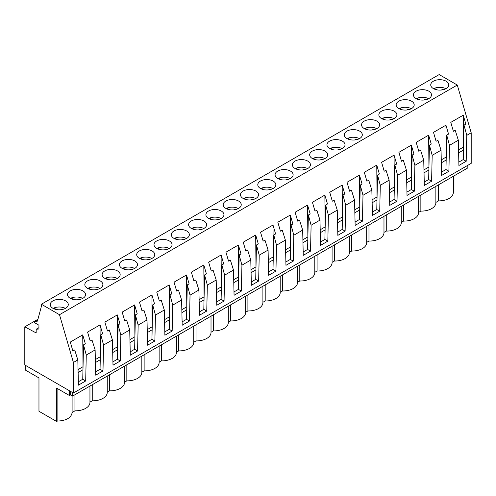 <?xml version="1.0" encoding="UTF-8"?>
<svg xmlns="http://www.w3.org/2000/svg" width="496" height="496" viewBox="0 0 496 496"><rect width="100%" height="100%" fill="white"/><g stroke="black" fill="none" stroke-linecap="round" stroke-linejoin="round"><path stroke-width="0.74" d="M73.402 393.03L471.2 163.364L471.2 132.81L457.293 85.039L439.171 74.574L41.373 304.24L41.373 306.441L37.436 321.141L34.441 321.408L34.441 322.605L38.936 325.202L38.936 328.997L36.171 329.245L36.171 332.94L24.8 326.833L24.8 364.975L73.402 393.03L73.402 362.477L59.495 314.706L41.373 304.24M38.936 327.645L36.171 329.245M37.901 319.412L34.441 321.408M457.293 85.039L59.495 314.706M431.105 86.366A9.021 5.208 0 0 0 441.043 90.055A9.021 5.208 0 0 0 448.787 84.903A9.021 5.208 0 0 0 448.421 83.433A9.021 5.208 0 0 0 438.476 79.744A9.021 5.208 0 0 0 430.739 84.903A9.021 5.208 0 0 0 431.105 86.366M119.803 273.16A9.021 5.208 0 0 0 109.864 269.471A9.021 5.208 0 0 0 102.12 274.623A9.021 5.208 0 0 0 102.486 276.092A9.021 5.208 0 0 0 112.431 279.781A9.021 5.208 0 0 0 120.168 274.623A9.021 5.208 0 0 0 119.803 273.16M102.511 283.142A9.021 5.208 0 0 0 92.566 279.453A9.021 5.208 0 0 0 84.828 284.611A9.021 5.208 0 0 0 85.188 286.08A9.021 5.208 0 0 0 95.133 289.769A9.021 5.208 0 0 0 102.87 284.611A9.021 5.208 0 0 0 102.511 283.142M258.168 193.273A9.021 5.208 0 0 0 248.229 189.584A9.021 5.208 0 0 0 240.486 194.742A9.021 5.208 0 0 0 240.851 196.211A9.021 5.208 0 0 0 250.796 199.9A9.021 5.208 0 0 0 258.534 194.742A9.021 5.208 0 0 0 258.168 193.273M344.646 143.35A9.021 5.208 0 0 0 334.707 139.655A9.021 5.208 0 0 0 326.963 144.813A9.021 5.208 0 0 0 327.329 146.283A9.021 5.208 0 0 0 337.274 149.972A9.021 5.208 0 0 0 345.011 144.813A9.021 5.208 0 0 0 344.646 143.35M327.354 153.332A9.021 5.208 0 0 0 317.409 149.643A9.021 5.208 0 0 0 309.671 154.802A9.021 5.208 0 0 0 310.031 156.265A9.021 5.208 0 0 0 319.976 159.954A9.021 5.208 0 0 0 327.713 154.802A9.021 5.208 0 0 0 327.354 153.332M310.056 163.32A9.021 5.208 0 0 0 300.111 159.625A9.021 5.208 0 0 0 292.373 164.784A9.021 5.208 0 0 0 292.739 166.253A9.021 5.208 0 0 0 302.678 169.942A9.021 5.208 0 0 0 310.422 164.784A9.021 5.208 0 0 0 310.056 163.32M413.831 103.404A9.021 5.208 0 0 0 403.887 99.715A9.021 5.208 0 0 0 396.149 104.873A9.021 5.208 0 0 0 396.515 106.336A9.021 5.208 0 0 0 406.453 110.031A9.021 5.208 0 0 0 414.197 104.873A9.021 5.208 0 0 0 413.831 103.404M413.807 96.354A9.021 5.208 0 0 0 423.751 100.043A9.021 5.208 0 0 0 431.489 94.885A9.021 5.208 0 0 0 431.123 93.422A9.021 5.208 0 0 0 421.185 89.726A9.021 5.208 0 0 0 413.441 94.885A9.021 5.208 0 0 0 413.807 96.354M379.235 123.374A9.021 5.208 0 0 0 369.297 119.685A9.021 5.208 0 0 0 361.553 124.843A9.021 5.208 0 0 0 361.919 126.313A9.021 5.208 0 0 0 371.864 130.002A9.021 5.208 0 0 0 379.601 124.843A9.021 5.208 0 0 0 379.235 123.374M396.533 113.392A9.021 5.208 0 0 0 386.595 109.703A9.021 5.208 0 0 0 378.851 114.855A9.021 5.208 0 0 0 379.217 116.324A9.021 5.208 0 0 0 389.155 120.013A9.021 5.208 0 0 0 396.899 114.855A9.021 5.208 0 0 0 396.533 113.392M344.627 136.295A9.021 5.208 0 0 0 354.566 139.984A9.021 5.208 0 0 0 362.309 134.831A9.021 5.208 0 0 0 361.944 133.362A9.021 5.208 0 0 0 351.999 129.673A9.021 5.208 0 0 0 344.261 134.831A9.021 5.208 0 0 0 344.627 136.295M240.87 203.261A9.021 5.208 0 0 0 230.931 199.572A9.021 5.208 0 0 0 223.194 204.73A9.021 5.208 0 0 0 223.553 206.193A9.021 5.208 0 0 0 233.498 209.882A9.021 5.208 0 0 0 241.236 204.73A9.021 5.208 0 0 0 240.87 203.261M206.28 223.231A9.021 5.208 0 0 0 196.342 219.542A9.021 5.208 0 0 0 188.598 224.7A9.021 5.208 0 0 0 188.964 226.164A9.021 5.208 0 0 0 198.908 229.853A9.021 5.208 0 0 0 206.646 224.7A9.021 5.208 0 0 0 206.28 223.231M188.988 233.219A9.021 5.208 0 0 0 179.044 229.524A9.021 5.208 0 0 0 171.306 234.682A9.021 5.208 0 0 0 171.672 236.152A9.021 5.208 0 0 0 181.61 239.841A9.021 5.208 0 0 0 189.354 234.682A9.021 5.208 0 0 0 188.988 233.219M171.69 243.201A9.021 5.208 0 0 0 161.746 239.512A9.021 5.208 0 0 0 154.008 244.671A9.021 5.208 0 0 0 154.374 246.134A9.021 5.208 0 0 0 164.312 249.829A9.021 5.208 0 0 0 172.056 244.671A9.021 5.208 0 0 0 171.69 243.201M275.466 183.291A9.021 5.208 0 0 0 265.521 179.602A9.021 5.208 0 0 0 257.784 184.754A9.021 5.208 0 0 0 258.149 186.223A9.021 5.208 0 0 0 268.088 189.912A9.021 5.208 0 0 0 275.832 184.754A9.021 5.208 0 0 0 275.466 183.291M275.441 176.235A9.021 5.208 0 0 0 285.386 179.93A9.021 5.208 0 0 0 293.124 174.772A9.021 5.208 0 0 0 292.758 173.302A9.021 5.208 0 0 0 282.819 169.613A9.021 5.208 0 0 0 275.075 174.772A9.021 5.208 0 0 0 275.441 176.235M206.262 216.182A9.021 5.208 0 0 0 216.2 219.871A9.021 5.208 0 0 0 223.944 214.712A9.021 5.208 0 0 0 223.578 213.249A9.021 5.208 0 0 0 213.633 209.554A9.021 5.208 0 0 0 205.896 214.712A9.021 5.208 0 0 0 206.262 216.182M137.076 256.122A9.021 5.208 0 0 0 147.021 259.811A9.021 5.208 0 0 0 154.758 254.653A9.021 5.208 0 0 0 154.392 253.189A9.021 5.208 0 0 0 144.454 249.5A9.021 5.208 0 0 0 136.71 254.653A9.021 5.208 0 0 0 137.076 256.122M67.896 296.062A9.021 5.208 0 0 0 77.835 299.751A9.021 5.208 0 0 0 85.579 294.599A9.021 5.208 0 0 0 85.213 293.13A9.021 5.208 0 0 0 75.268 289.441A9.021 5.208 0 0 0 67.53 294.599A9.021 5.208 0 0 0 67.896 296.062M119.784 266.104A9.021 5.208 0 0 0 129.723 269.799A9.021 5.208 0 0 0 137.466 264.641A9.021 5.208 0 0 0 137.101 263.171A9.021 5.208 0 0 0 127.156 259.482A9.021 5.208 0 0 0 119.418 264.641A9.021 5.208 0 0 0 119.784 266.104M67.915 303.118A9.021 5.208 0 0 0 57.976 299.423A9.021 5.208 0 0 0 50.232 304.581A9.021 5.208 0 0 0 50.598 306.051A9.021 5.208 0 0 0 60.543 309.74A9.021 5.208 0 0 0 68.281 304.581A9.021 5.208 0 0 0 67.915 303.118M471.2 132.81L466.773 135.365L466.19 161.262L458.912 165.466L458.335 140.238L449.475 145.353L448.899 171.25L441.614 175.454L441.037 150.226L432.183 155.335L431.601 181.232L424.322 185.436L423.739 160.208L414.885 165.323L414.303 191.22L407.024 195.424L406.447 170.196L397.587 175.305L397.011 201.202L389.732 205.406L389.149 180.178L380.296 185.293L379.713 211.191L372.434 215.394L371.851 190.166L362.998 195.281L362.421 221.179L355.136 225.382L354.559 200.148L345.706 205.263L345.123 231.161L337.844 235.364L337.261 210.137L328.408 215.252L327.825 241.149L320.546 245.353L319.97 220.125L311.11 225.234L310.533 251.131L303.254 255.335L302.672 230.107L293.818 235.222L293.235 261.119L285.956 265.323L285.374 240.095L276.52 245.204L275.943 271.101L268.658 275.305L268.082 250.077L259.222 255.192L258.645 281.089L251.367 285.293L250.784 260.065L246.357 262.62L241.93 265.18L241.347 291.078L234.069 295.281L233.492 270.047L224.632 275.162L224.056 301.06L216.771 305.263L216.194 280.035L207.34 285.15L206.758 311.048L199.479 315.251L198.896 290.024L190.042 295.132L189.46 321.03L182.181 325.233L181.604 300.006L172.744 305.121L172.168 331.018L164.889 335.222L164.306 309.994L155.453 315.103L154.87 341L147.591 345.204L147.008 319.976L138.155 325.091L137.578 350.988L130.293 355.192L129.716 329.964L120.857 335.079L120.28 360.976L113.001 365.18L112.418 339.946L103.565 345.061L102.982 370.958L95.703 375.162L95.127 349.934L86.267 355.049L83.52 344.838L85.337 343.79L82.739 334.874L70.289 342.066L72.881 350.976L74.698 349.928L77.829 359.922L73.402 362.477M95.127 349.934L91.996 339.946L90.179 340.994L87.581 332.078L100.037 324.892L102.629 333.802L100.812 334.85L100.043 369.26L95.629 371.814M103.565 345.061L100.812 334.85M112.418 339.946L109.287 329.958L107.471 331.006L104.879 322.096L117.329 314.904L119.927 323.814L118.11 324.868L117.341 359.278L112.921 361.826M120.857 335.079L118.11 324.868M129.716 329.964L126.585 319.97L124.769 321.024L122.177 312.108L134.627 304.916L137.225 313.832L135.408 314.879L134.633 349.289L130.219 351.844M138.155 325.091L135.408 314.879M147.008 319.976L143.883 309.988L142.067 311.035L139.469 302.12L151.925 294.934L154.516 303.843L152.7 304.891L151.931 339.307L147.517 341.856M155.453 315.103L152.7 304.891M164.306 309.994L161.175 299.999L159.359 301.047L156.767 292.138L169.217 284.946L171.814 293.861L169.998 294.909L169.229 329.319L164.808 331.867M172.744 305.121L169.998 294.909M181.604 300.006L178.473 290.017L176.657 291.065L174.059 282.15L186.515 274.964L189.106 283.873L187.29 284.921L186.521 319.337L182.106 321.885M190.042 295.132L187.29 284.921M198.896 290.024L195.765 280.029L193.948 281.077L191.357 272.168L203.813 264.976L206.404 273.891L204.588 274.939L203.819 309.349L199.398 311.897M207.34 285.15L204.588 274.939M216.194 280.035L213.063 270.047L211.246 271.095L208.655 262.179L221.104 254.994L223.702 263.903L221.886 264.951L221.111 299.361L216.696 301.915M224.632 275.162L221.886 264.951M233.492 270.047L230.361 260.059L228.544 261.107L225.947 252.197L238.402 245.005L240.994 253.921L239.177 254.969L238.409 289.379L233.994 291.927M241.93 265.18L239.177 254.969M250.784 260.065L247.653 250.071L245.836 251.125L243.245 242.209L255.694 235.017L258.292 243.933L256.475 244.981L255.707 279.391L251.286 281.945M259.222 255.192L256.475 244.981M268.082 250.077L264.951 240.089L263.134 241.137L260.536 232.221L272.992 225.035L275.584 233.945L273.773 234.992L272.998 269.409L268.584 271.957M276.52 245.204L273.773 234.992M285.374 240.095L282.243 230.101L280.432 231.148L277.834 222.239L290.29 215.047L292.882 223.963L291.065 225.01L290.296 259.42L285.876 261.969M293.818 235.222L291.065 225.01M302.672 230.107L299.541 220.119L297.724 221.166L295.132 212.251L307.582 205.065L310.18 213.974L308.363 215.022L307.594 249.438L303.174 251.987M311.11 225.234L308.363 215.022M319.97 220.125L316.839 210.13L315.022 211.178L312.424 202.269L324.88 195.077L327.472 203.992L325.655 205.04L324.886 239.45L320.472 241.998M328.408 215.252L325.655 205.04M337.261 210.137L334.13 200.148L332.314 201.196L329.722 192.281L342.172 185.095L344.77 194.004L342.953 195.052L342.184 229.462L337.764 232.016M345.706 205.263L342.953 195.052M354.559 200.148L351.428 190.16L349.612 191.208L347.02 182.299L359.47 175.107L362.068 184.022L360.251 185.07L359.476 219.48L355.062 222.028M362.998 195.281L360.251 185.07M371.851 190.166L368.726 180.172L366.91 181.226L364.312 172.31L376.768 165.118L379.359 174.034L377.543 175.082L376.774 209.492L372.36 212.046M380.296 185.293L377.543 175.082M389.149 180.178L386.018 170.19L384.202 171.238L381.61 162.322L394.06 155.136L396.657 164.046L394.841 165.094L394.072 199.51L389.651 202.058M397.587 175.305L394.841 165.094M406.447 170.196L403.316 160.202L401.5 161.25L398.902 152.34L411.358 145.148L413.949 154.064L412.133 155.112L411.364 189.522L406.949 192.07M414.885 165.323L412.133 155.112M423.739 160.208L420.608 150.22L418.791 151.268L416.2 142.352L428.656 135.166L431.247 144.076L429.431 145.123L428.662 179.54L424.241 182.088M432.183 155.335L429.431 145.123M441.037 150.226L437.906 140.232L436.089 141.279L433.498 132.37L445.947 125.178L448.545 134.094L446.729 135.141L445.954 169.551L441.539 172.1M449.475 145.353L446.729 135.141M458.335 140.238L455.204 130.25L453.387 131.297L450.79 122.382L463.245 115.196L465.837 124.105L464.02 125.153L463.252 159.563L458.837 162.118M466.773 135.365L464.02 125.153M86.267 355.049L85.69 380.947L78.411 385.15L77.829 359.922M37.944 319.244L24.8 326.833M466.19 161.262L463.252 159.563M463.524 147.349L463.245 115.196M463.245 147.188L458.552 149.897M467.833 165.311L467.833 167.908L72.627 396.075L72.627 392.584M435.866 186.366L435.866 202.697A14.551 8.401 180 0 0 435.854 202.436L438.433 200.948C447.485 200.564 452.488 197.768 453.437 192.553L453.97 191.977L453.97 175.906M458.62 152.855L463.462 150.059M72.627 396.075L70.637 394.921L70.637 391.437M89.943 402.144A14.551 8.401 180 0 1 89.95 402.405A14.551 8.401 180 0 1 74.946 410.806L72.1 412.709C71.157 417.923 66.154 420.726 57.096 421.11L56.556 421.426L56.556 388.07L69.527 395.56L70.637 394.921M56.556 421.426L38.967 411.271L38.967 377.921L25.346 370.053L25.346 365.285M435.866 202.697A14.551 8.401 180 0 1 420.856 211.098L418.568 212.418A14.551 8.401 180 0 1 418.568 212.685A14.551 8.401 180 0 1 403.564 221.08L401.27 222.4A14.551 8.401 180 0 1 401.27 222.667A14.551 8.401 180 0 1 386.266 231.068L383.978 232.388M383.972 232.395A14.551 8.401 180 0 1 383.978 232.655A14.551 8.401 180 0 1 368.974 241.05L366.68 242.377A14.551 8.401 180 0 1 366.68 242.637A14.551 8.401 180 0 1 351.676 251.038L349.382 252.359A14.551 8.401 180 0 1 349.382 252.625A14.551 8.401 180 0 1 334.378 261.02L332.091 262.347M332.084 262.347A14.551 8.401 180 0 1 332.091 262.607A14.551 8.401 180 0 1 317.087 271.008L314.793 272.329M314.786 272.335A14.551 8.401 180 0 1 314.793 272.595A14.551 8.401 180 0 1 299.789 280.996L297.501 282.317M297.488 282.323A14.551 8.401 180 0 1 297.501 282.584A14.551 8.401 180 0 1 282.497 290.978L280.203 292.299A14.551 8.401 180 0 1 280.203 292.566A14.551 8.401 180 0 1 265.199 300.967L262.905 302.287A14.551 8.401 180 0 1 262.905 302.554A14.551 8.401 180 0 1 247.901 310.949L245.613 312.275A14.551 8.401 180 0 1 245.613 312.536A14.551 8.401 180 0 1 230.609 320.937L228.315 322.257M228.309 322.264A14.551 8.401 180 0 1 228.315 322.524A14.551 8.401 180 0 1 213.311 330.919L211.017 332.246A14.551 8.401 180 0 1 211.017 332.506A14.551 8.401 180 0 1 196.013 340.907L193.725 342.228A14.551 8.401 180 0 1 193.725 342.494A14.551 8.401 180 0 1 178.721 350.895L176.427 352.216A14.551 8.401 180 0 1 176.427 352.482A14.551 8.401 180 0 1 161.423 360.877L159.135 362.198A14.551 8.401 180 0 1 159.135 362.464A14.551 8.401 180 0 1 144.131 370.865L141.837 372.186A14.551 8.401 180 0 1 141.837 372.453A14.551 8.401 180 0 1 126.833 380.847L124.539 382.174A14.551 8.401 180 0 1 124.539 382.435A14.551 8.401 180 0 1 109.535 390.836L107.248 392.156M107.241 392.162A14.551 8.401 180 0 1 107.248 392.423A14.551 8.401 180 0 1 92.244 400.818L89.95 402.144M438.433 200.948L438.433 184.884M83.52 344.838L82.751 379.248L78.331 381.796M85.69 380.947L82.751 379.248M83.024 367.034L82.739 334.874M82.739 366.873L78.052 369.576M69.527 395.56L69.527 390.798M78.12 372.533L82.962 369.737M57.096 421.11L57.096 388.387M74.946 410.806L74.946 394.735M420.856 195.027L420.856 211.098M448.899 171.25L445.954 169.551M446.233 157.337L445.947 125.178M445.947 157.176L441.26 159.879M441.328 162.837L446.171 160.041M403.564 205.009L403.564 221.08M431.601 181.232L428.662 179.54M428.935 167.319L428.656 135.166M428.656 167.158L423.962 169.868M424.03 172.825L428.873 170.029M386.266 214.997L386.266 231.068M414.303 191.22L411.364 189.522M411.637 177.308L411.358 145.148M411.358 177.146L406.67 179.85M406.732 182.807L411.581 180.011M368.974 224.986L368.974 241.05M397.011 201.202L394.072 199.51M394.345 187.296L394.06 155.136M394.06 187.128L389.372 189.838M389.441 192.795L394.283 189.999M351.676 234.968L351.676 251.038M379.713 211.191L376.774 209.492M377.047 197.278L376.768 165.118M376.768 197.117L372.074 199.826M372.143 202.777L376.985 199.981M334.378 244.956L334.378 261.02M362.421 221.179L359.476 219.48M359.749 207.266L359.47 175.107M359.47 207.099L354.783 209.808M354.851 212.765L359.693 209.969M317.087 254.938L317.087 271.008M345.123 231.161L342.184 229.462M342.457 217.248L342.172 185.095M342.172 217.087L337.485 219.796M337.553 222.754L342.395 219.957M299.789 264.926L299.789 280.996M327.825 241.149L324.886 239.45M325.159 227.236L324.88 195.077M324.88 227.075L320.187 229.778M320.255 232.736L325.097 229.939M282.497 274.908L282.497 290.978M310.533 251.131L307.594 249.438M307.867 237.218L307.582 205.065M307.582 237.057L302.895 239.766M302.963 242.724L307.805 239.928M265.199 284.896L265.199 300.967M293.235 261.119L290.296 259.42M290.569 247.206L290.29 215.047M290.29 247.045L285.597 249.748M285.665 252.706L290.507 249.91M247.901 294.884L247.901 310.949M275.943 271.101L272.998 269.409M273.271 257.195L272.992 225.035M272.992 257.027L268.305 259.737M268.373 262.694L273.215 259.898M230.609 304.866L230.609 320.937M258.645 281.089L255.707 279.391M255.979 267.177L255.694 235.017M255.694 267.015L251.007 269.725M251.075 272.676L255.917 269.88M213.311 314.855L213.311 330.919M241.347 291.078L238.409 289.379M238.681 277.165L238.402 245.005M238.402 276.997L233.709 279.707M233.777 282.664L238.619 279.868M196.013 324.837L196.013 340.907M224.056 301.06L221.111 299.361M221.39 287.147L221.104 254.994M221.104 286.986L216.417 289.695M216.485 292.652L221.328 289.856M178.721 334.825L178.721 350.895M206.758 311.048L203.819 309.349M204.092 297.135L203.813 264.976M203.813 296.974L199.119 299.677M199.187 302.634L204.03 299.838M161.423 344.807L161.423 360.877M189.46 321.03L186.521 319.337M186.794 307.117L186.515 274.964M186.515 306.956L181.821 309.665M181.889 312.623L186.738 309.826M144.131 354.795L144.131 370.865M172.168 331.018L169.229 329.319M169.502 317.105L169.217 284.946M169.217 316.944L164.529 319.647M164.598 322.605L169.44 319.808M126.833 364.783L126.833 380.847M154.87 341L151.931 339.307M152.204 327.093L151.925 294.934M151.925 326.926L147.231 329.635M147.3 332.593L152.142 329.797M109.535 374.765L109.535 390.836M137.578 350.988L134.633 349.289M134.906 337.075L134.627 304.916M134.627 336.914L129.94 339.624M130.008 342.575L134.85 339.779M92.244 384.753L92.244 400.818M120.28 360.976L117.341 359.278M117.614 347.064L117.329 314.904M117.329 346.896L112.642 349.606M112.71 352.563L117.552 349.767M102.982 370.958L100.043 369.26M100.316 357.046L100.037 324.892M100.037 356.884L95.344 359.594M95.412 362.551L100.254 359.755M445.91 88.716A9.021 5.208 180 0 0 434.347 88.362L436.908 89.844M441.415 90.024L442.451 89.423A6.2 3.577 180 0 1 443.244 89.708M434.347 88.362L434.347 89.069M442.451 89.875L442.451 89.423M428.612 98.698A9.021 5.208 180 0 0 417.049 98.351L419.61 99.826M424.117 100.006L425.153 99.411A6.2 3.577 180 0 1 425.952 99.69M417.049 98.351L417.049 99.051M425.153 99.857L425.153 99.411M411.314 108.686A9.021 5.208 180 0 0 399.751 108.333L402.318 109.814M406.825 109.994L407.861 109.399A6.2 3.577 180 0 1 408.654 109.678M399.751 108.333L399.751 109.039M407.861 109.845L407.861 109.399M394.022 118.674A9.021 5.208 180 0 0 382.459 118.321L385.02 119.796M389.527 119.976L390.563 119.381A6.2 3.577 180 0 1 391.356 119.66M382.459 118.321L382.459 119.021M390.563 119.834L390.563 119.381M376.724 128.656A9.021 5.208 180 0 0 365.161 128.303L367.722 129.785M372.236 129.964L373.265 129.369A6.2 3.577 180 0 1 374.065 129.648M365.161 128.303L365.161 129.01M373.265 129.816L373.265 129.369M359.433 138.644A9.021 5.208 180 0 0 347.863 138.291L350.43 139.773M354.938 139.953L355.973 139.351A6.2 3.577 180 0 1 356.767 139.636M347.863 138.291L347.863 138.992M355.973 139.804L355.973 139.351M342.135 148.626A9.021 5.208 180 0 0 330.572 148.279L333.132 149.755M337.64 149.935L338.675 149.339A6.2 3.577 180 0 1 339.475 149.618M330.572 148.279L330.572 148.98M338.675 149.786L338.675 149.339M324.837 158.615A9.021 5.208 180 0 0 313.274 158.261L315.834 159.743M320.348 159.923L321.383 159.321A6.2 3.577 180 0 1 322.177 159.607M313.274 158.261L313.274 158.968M321.383 159.774L321.383 159.321M307.545 168.597A9.021 5.208 180 0 0 295.982 168.249L298.542 169.725M303.05 169.905L304.085 169.31A6.2 3.577 180 0 1 304.879 169.589M295.982 168.249L295.982 168.95M304.085 169.756L304.085 169.31M290.247 178.585A9.021 5.208 180 0 0 278.684 178.231L281.244 179.713M285.758 179.893L286.787 179.298A6.2 3.577 180 0 1 287.587 179.577M278.684 178.231L278.684 178.938M286.787 179.744L286.787 179.298M272.949 188.573A9.021 5.208 180 0 0 261.386 188.22L263.953 189.695M268.46 189.875L269.495 189.28A6.2 3.577 180 0 1 270.289 189.559M261.386 188.22L261.386 188.92M269.495 189.726L269.495 189.28M255.657 198.555A9.021 5.208 180 0 0 244.094 198.202L246.655 199.683M251.162 199.863L252.197 199.268A6.2 3.577 180 0 1 252.997 199.547M244.094 198.202L244.094 198.908M252.197 199.714L252.197 199.268M238.359 208.543A9.021 5.208 180 0 0 226.796 208.19L229.357 209.672M233.87 209.851L234.899 209.25A6.2 3.577 180 0 1 235.699 209.535M226.796 208.19L226.796 208.89M234.899 209.703L234.899 209.25M221.067 218.525A9.021 5.208 180 0 0 209.504 218.178L212.065 219.654M216.572 219.833L217.608 219.238A6.2 3.577 180 0 1 218.401 219.517M209.504 218.178L209.504 218.879M217.608 219.685L217.608 219.238M203.769 228.513A9.021 5.208 180 0 0 192.206 228.16L194.767 229.642M199.274 229.822L200.31 229.22A6.2 3.577 180 0 1 201.109 229.505M192.206 228.16L192.206 228.867M200.31 229.673L200.31 229.22M186.471 238.495A9.021 5.208 180 0 0 174.908 238.148L177.475 239.624M181.982 239.804L183.018 239.208A6.2 3.577 180 0 1 183.811 239.487M174.908 238.148L174.908 238.849M183.018 239.655L183.018 239.208M169.179 248.484A9.021 5.208 180 0 0 157.616 248.13L160.177 249.612M164.684 249.792L165.72 249.197A6.2 3.577 180 0 1 166.513 249.476M157.616 248.13L157.616 248.837M165.72 249.643L165.72 249.197M151.881 258.472A9.021 5.208 180 0 0 140.318 258.118L142.879 259.594M147.393 259.774L148.422 259.179A6.2 3.577 180 0 1 149.222 259.458M140.318 258.118L140.318 258.819M148.422 259.625L148.422 259.179M134.59 268.454A9.021 5.208 180 0 0 123.02 268.1L125.587 269.582M130.095 269.762L131.13 269.167A6.2 3.577 180 0 1 131.924 269.446M123.02 268.1L123.02 268.807M131.13 269.613L131.13 269.167M117.292 278.442A9.021 5.208 180 0 0 105.729 278.089L108.289 279.57M112.797 279.75L113.832 279.149A6.2 3.577 180 0 1 114.632 279.434M105.729 278.089L105.729 278.789M113.832 279.601L113.832 279.149M99.994 288.424A9.021 5.208 180 0 0 88.431 288.077L90.991 289.552M95.505 289.732L96.54 289.137A6.2 3.577 180 0 1 97.334 289.416M88.431 288.077L88.431 288.777M96.54 289.583L96.54 289.137M82.702 298.412A9.021 5.208 180 0 0 71.139 298.059L73.699 299.541M78.207 299.72L79.242 299.119A6.2 3.577 180 0 1 80.036 299.404M71.139 298.059L71.139 298.766M79.242 299.572L79.242 299.119M65.404 308.394A9.021 5.208 180 0 0 53.841 308.047L56.401 309.523M60.915 309.702L61.944 309.107A6.2 3.577 180 0 1 62.744 309.386M53.841 308.047L53.841 308.748M61.944 309.554L61.944 309.107M453.437 192.553L453.437 176.216M72.1 412.709L72.1 395.771M418.568 196.348L418.568 212.685M401.27 206.336L401.27 222.667M383.978 216.318L383.978 232.655M366.68 226.306L366.68 242.637M349.382 236.294L349.382 252.625M332.091 246.276L332.091 262.607M314.793 256.265L314.793 272.595M297.501 266.247L297.501 282.584M280.203 276.235L280.203 292.566M262.905 286.217L262.905 302.554M245.613 296.205L245.613 312.536M228.315 306.193L228.315 322.524M211.017 316.175L211.017 332.506M193.725 326.163L193.725 342.494M176.427 336.145L176.427 352.482M159.135 346.134L159.135 362.464M141.837 356.116L141.837 372.453M124.539 366.104L124.539 382.435M107.248 376.092L107.248 392.423M89.95 386.074L89.95 402.405"/></g></svg>
